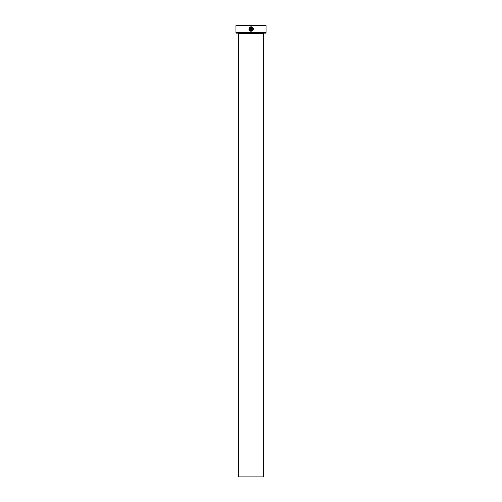 <?xml version="1.0" encoding="UTF-8"?>
<svg xmlns="http://www.w3.org/2000/svg" width="502" height="502" viewBox="0 0 502 502"><rect width="100%" height="100%" fill="white"/><g stroke="black" fill="none" stroke-linecap="round" stroke-linejoin="round"><path stroke-width="0.75" d="M250.479 31.187L251.107 31.275C248.992 30.773 248.408 29.543 249.356 27.579L249.676 27.899C248.961 29.461 249.438 30.434 251.107 30.823C253.203 30.026 253.428 28.859 251.784 27.334L251.784 29.919L251.333 29.919L251.333 26.757C254.037 28.407 253.962 29.907 251.107 31.275L252.33 30.917M253.253 28.281L252.826 27.541M252.82 27.528L251.772 26.844M251.753 26.844L251.333 26.757M250.203 29.467L250.429 27.334L249.676 27.259L250.881 26.757L250.881 29.241L250.203 29.919L250.881 29.241M266.06 32.63L265.558 33.132L236.442 33.132L235.94 32.63L266.06 32.63L266.06 25.602L235.94 25.602L236.442 25.1L265.558 25.1L266.06 25.602M263.55 476.9L238.45 476.9L238.45 33.634L263.55 33.634L263.55 476.9M237.948 33.132A0.502 0.502 0 0 1 238.45 33.634M264.052 33.132A0.502 0.502 0 0 0 263.55 33.634M250.203 29.919L249.525 29.241L249.977 29.241M235.94 32.63L235.94 25.602M249.996 27.579L250.429 27.334M250.241 26.92L249.676 27.259M249.03 28.118L249.061 29.976M251.784 27.334L252.889 29.354M252.882 29.386L252.663 29.938M252.562 30.095L251.998 30.591M251.96 30.609L251.107 30.823"/></g></svg>
